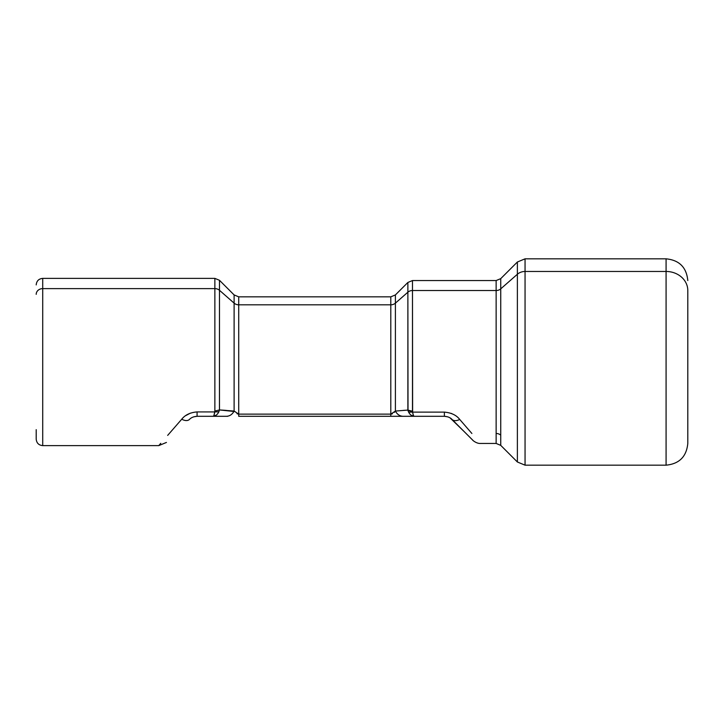 <?xml version="1.0" encoding="UTF-8"?>
<svg xmlns="http://www.w3.org/2000/svg" width="724" height="724" viewBox="0 0 724 724"><rect width="100%" height="100%" fill="white"/><g stroke="black" fill="none" stroke-linecap="round" stroke-linejoin="round"><path stroke-width="1.09" d="M496.139 433.477A6.516 5.72 0 0 1 500.746 435.151L500.746 288.849L500.746 445.36L517.379 461.993L517.379 274.251L517.379 461.993L525.054 465.17L525.054 271.464L525.054 465.17L666.08 465.17L666.08 271.464A21.72 19.059 0 0 1 687.8 290.523L687.8 443.45C686.515 456.645 679.275 463.885 666.08 465.17L666.08 258.83L666.08 271.464L525.054 271.464L666.08 271.464A21.72 19.059 180 0 1 687.8 290.523L687.8 433.477M525.054 271.464L525.054 258.83L525.054 271.464A10.86 9.53 180 0 0 517.379 274.251A10.86 9.53 0 0 1 525.054 271.464M517.379 274.251L517.379 262.007L517.379 274.251L500.746 288.849L517.379 274.251M500.746 288.849L500.746 278.64L500.746 288.849A6.516 5.72 0 0 1 496.139 290.523A6.516 5.72 180 0 0 500.746 288.849M408.01 410.626L407.874 292.197A6.516 5.72 0 0 1 412.481 290.523L412.481 280.55L412.481 290.523L496.139 290.523L496.139 443.45L496.139 280.55L496.139 290.523L412.481 290.523A6.516 5.72 180 0 0 407.874 292.197L395.404 303.139A6.516 5.72 0 0 1 390.797 304.813L238.721 304.813A6.516 5.72 0 0 1 234.114 303.139L219.472 290.288A6.516 5.72 180 0 0 214.865 288.614L42.716 288.614L42.716 445.622L42.716 288.614A6.516 5.72 180 0 0 36.2 294.333A6.516 5.72 0 0 1 42.716 288.614L42.716 278.378L42.716 288.614L214.865 288.614L214.865 411.069L214.096 414.87M166.439 442.445L158.764 445.622L42.716 445.622C38.761 445.233 36.589 443.061 36.2 439.106L36.2 429.667M185.923 415.476L190.267 413.187M687.8 280.55C686.515 267.355 679.275 260.115 666.08 258.83L525.054 258.83L517.379 262.007L500.746 278.64L496.139 280.55L412.481 280.55L407.874 282.46L407.874 292.197L407.874 282.46L395.404 294.93L395.404 303.139L395.404 294.93L390.797 296.84L390.797 304.813L390.797 296.84L238.721 296.84L238.721 304.813L238.721 296.84L234.114 294.93L234.114 303.139L234.114 294.93L219.472 280.288L219.472 290.288L219.472 280.288L214.865 278.378L214.865 288.614L214.865 278.378L42.716 278.378C38.761 278.767 36.589 280.939 36.2 284.894M218.883 411.748L214.729 411.92L214.865 411.069L219.472 409.947L218.793 411.92C217.318 414.771 215.408 416.237 213.064 416.3C213.743 416.237 214.304 414.771 214.729 411.92L218.865 411.775M189.398 419.486L189.407 419.477C187.661 421.015 185.109 420.934 181.724 419.232L167.669 435.386L181.724 419.232C185.109 420.934 187.661 421.015 189.407 419.477C191.091 417.603 193.652 416.544 197.082 416.3C193.652 416.544 191.091 417.603 189.407 419.477C191.091 417.603 193.652 416.544 197.082 416.3L197.073 411.92C190.222 412.481 185.1 414.915 181.724 419.232C185.1 414.915 190.222 412.481 197.082 411.92L197.082 416.3L213.064 416.3L197.082 416.3L193.652 416.852M190.358 413.151L185.643 415.667M214.729 411.92L197.082 411.92L214.729 411.92C214.304 414.771 213.743 416.237 213.064 416.3L216.259 415.16M158.809 445.568L160.764 443.323M218.757 412.01L219.472 409.947L219.472 290.288L234.114 303.139L234.114 411.06L219.472 409.947L214.865 411.069L214.865 288.614A6.516 5.72 0 0 1 219.472 290.288L219.453 410.028M220.72 410.019L225.173 410.318M226.25 410.399L219.951 409.974M227.635 416.3L226.44 416.3C229.752 416.173 232.314 414.427 234.114 411.06C232.314 414.427 229.752 416.173 226.44 416.3L211.788 416.3M219.472 409.947L234.449 411.522M238.612 414.128L236.983 413.721M234.114 411.06L238.721 414.128L234.114 411.06L234.114 303.139A6.516 5.72 180 0 0 238.721 304.813L238.721 416.3L390.797 416.3L238.721 416.3L238.721 304.813L390.797 304.813L390.797 414.128L238.721 414.128L390.797 414.128L390.797 416.3L390.797 304.813A6.516 5.72 180 0 0 395.404 303.139L395.404 411.06L394.336 412.381M392.453 413.757L391.494 414.065M444.473 412.119L412.626 412.119L412.481 290.523L412.481 411.232A6.516 3.937 180 0 1 407.874 410.083L407.874 292.197L407.874 410.083L412.481 411.232L412.626 412.119L408.608 412.119L412.626 412.119C413.06 414.852 413.612 416.237 414.282 416.3C411.983 416.237 410.092 414.852 408.608 412.119L407.874 410.083L395.404 411.06L395.404 303.139L407.874 292.197L407.874 410.083L395.404 411.06L390.797 414.128L395.404 411.06C397.204 414.427 399.766 416.173 403.078 416.3L238.721 416.3L403.078 416.3C399.766 416.173 397.204 414.427 395.404 411.06L395.901 411.006M403.15 410.408L405.386 410.246M407.874 410.083L408.39 411.675M411.169 415.241L414.282 416.3L403.078 416.3L444.382 416.3C447.848 416.562 450.409 417.621 452.057 419.477C450.409 417.621 447.848 416.562 444.382 416.3L414.282 416.3C413.612 416.237 413.06 414.852 412.626 412.119L444.382 412.119L444.382 416.3L444.382 412.119C451.324 412.725 456.437 415.169 459.74 419.468C456.437 415.169 451.324 412.725 444.382 412.119M412.752 412.861L413.332 415.142M451.83 413.639L451.097 413.35M471.885 433.477L459.74 419.468C456.392 421.051 453.83 421.06 452.057 419.477C453.83 421.06 456.392 421.051 459.74 419.468L471.885 433.477M447.74 416.834L444.409 416.3L414.282 416.3L444.382 416.3C447.848 416.562 450.409 417.621 452.057 419.477L464.211 431.631L450.093 417.92M462.509 429.929L452.066 419.486M472.853 440.273L464.211 431.631M500.746 445.36L496.139 443.45L480.528 443.45C477.161 443.749 473.116 440.925 472.265 439.685M403.078 416.3L415.558 416.3"/></g></svg>
